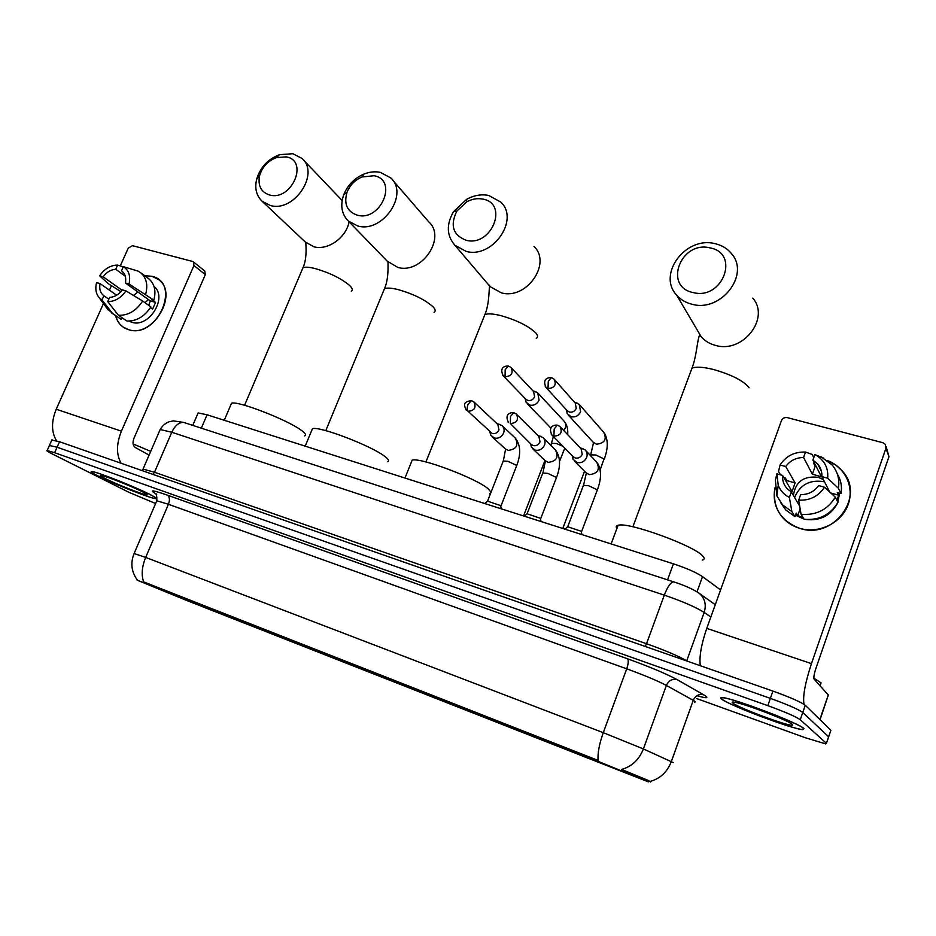 <?xml version="1.0" encoding="UTF-8"?>
<svg xmlns="http://www.w3.org/2000/svg" width="936" height="936" viewBox="0 0 936 936"><rect width="100%" height="100%" fill="white"/><g stroke="black" fill="none" stroke-linecap="round" stroke-linejoin="round"><path stroke-width="1.4" d="M408.95 687.445L334.433 657.879L408.95 687.445M306.002 646.963L235.158 618.825L306.002 646.963M222.791 614.238L154.744 587.2L222.791 614.238M623.072 771.662L539.99 738.738L623.516 772.048C625.342 772.703 625.189 772.574 623.072 771.662M489.856 719.035L512.741 728.103L489.856 719.035M449.526 703.182L471.919 712.05L449.526 703.182M410.307 687.761L432.245 696.442L410.307 687.761M486.053 717.994L508.154 726.745L486.053 717.994M447.151 702.69L468.784 711.266L447.151 702.69M648.379 781.864L186.837 600.526L137.077 580.133L595.682 760.348L648.379 781.864L648.812 780.671L650.567 782.04M197.742 413.806L198.116 412.928L207.067 414.788L673.417 563.835C686.638 568.234 696.337 572.504 702.515 576.646L720.58 589.949M803.954 728.536C799.192 723.142 731.414 697.531 722.253 697.601C720.357 697.46 720.135 697.952 721.597 699.063C728.641 705.136 792.453 729.238 802.842 729.67L803.954 728.536M150.45 494.711C135.697 487.024 95.413 471.136 91.693 471.545C90.102 471.568 92.161 473.019 97.859 475.897C113.49 483.865 151.679 498.876 155.809 498.666C157.4 498.689 155.61 497.367 150.45 494.711M650.052 781.431L650.064 781.443C660.102 778.705 667.181 772.118 671.287 761.682L673.183 762.571M830.653 730.911L830.887 730.244L805.252 705.253C800.807 701.977 790.031 697.261 772.914 691.096L59.506 441.733L57.073 447.221L49.397 445.513L57.073 447.221L770.375 698.373L57.073 447.221L54.627 452.708L47.163 450.532C46.11 450.555 47.572 451.573 51.55 453.574L128.922 492.324L155.61 503.51M805.252 705.253L802.76 712.471C798.291 709.277 787.492 704.574 770.375 698.373C787.492 704.574 798.291 709.277 802.76 712.471L828.652 736.784L802.76 712.471L800.268 719.714C795.764 716.578 784.953 711.898 767.824 705.662L54.627 452.708M828.43 737.428L826.418 743.336L800.268 719.714M134.105 553.515L145.665 557.423C141.874 566.83 141.196 574.985 143.653 581.899L598.092 760.406C597.554 753.176 599.274 743.933 603.275 732.666L643.395 748.94C639.136 759.704 631.87 766.525 621.609 769.439L648.812 780.671M696.63 698.548L805.498 737.79L825.774 743.921L826.418 743.336M59.506 441.733L51.819 440.095M722.007 699.215C728.968 705.217 792.148 729.074 802.421 729.507L803.521 728.372C798.794 723.048 731.73 697.706 722.662 697.765C720.778 697.624 720.568 698.104 722.007 699.215M820.533 684.59L821.118 682.906L813.852 678.155M792.23 724.335C788.884 720.72 745.676 704.094 735.053 702.316C732.221 701.766 731.472 702.023 732.806 703.076C738.083 707.756 789.668 726.898 792.453 725.154L792.23 724.335M827.506 460.582C845.512 467.263 855.013 488.089 847.665 505.826C840.563 523.634 818.263 533.976 799.66 528.313C780.484 520.872 772.258 507.37 774.985 487.831C772.715 499.391 775.523 509.594 783.42 518.427C787.855 523.084 793.272 526.371 799.66 528.313C833.309 540.142 865.964 496.326 842.388 471.089L835.672 464.923L827.506 460.582M804.001 704.305C802.643 696.454 805.135 682.894 811.453 663.636L885.947 448.25L885.316 444.343L882.788 442.705L787.305 417.631C784.567 417.187 782.601 418.193 781.431 420.65L706.762 628.372L811.453 663.636M700.268 665.707C699.122 656.791 701.286 644.342 706.762 628.372M886.181 446.764L888.966 456.698L815.818 668.678C814.027 674.212 813.478 677.722 814.156 679.232L828.337 695.015L820.065 719.69M794.594 497.519C800.093 484.579 809.991 479.326 824.3 481.783L824.534 481.853M799.695 506.13L791.318 491.973L787.094 488.58C783.748 484.813 782.239 480.425 782.566 475.418L792.067 491.529L795.12 482.941L785.737 466.561C790.078 460.594 796.021 457.575 803.568 457.505L812.378 474.224L821.422 476.74L812.893 460.056L817.666 463.964C820.743 467.614 822.136 471.826 821.843 476.599L829.717 492.008M835.31 497.168L824.499 487.2L818.684 485.573C814.273 491.622 808.259 494.641 800.643 494.641L798.689 500.152L801.076 514.285L804.082 519.293C818.965 520.533 830.255 514.905 837.942 502.41L835.31 497.168C827.529 509.804 816.122 515.502 801.076 514.285M793.389 495.472C795.495 481.666 803.802 475.628 818.333 477.348L823.364 479.583M814.144 462.501L813.758 463.577L815.174 466.327L816.157 466.444M819.222 467.041L819.901 467.216M803.907 519.012L795.483 515.245M803.018 517.538L797.753 515.596L796.243 513.103L794.992 516.637L785.737 509.968L780.963 503.041M786.31 481.747L786.907 480.624L785.351 477.957L783.818 477.535M791.318 491.973L789.364 497.472L791.891 511.606L794.992 516.637M791.891 511.606L782.543 504.878L776.845 495.881L775.406 480.215L776.915 473.827L782.566 475.418M785.737 466.561L780.074 464.981L778.518 471.522L780.472 474.833M813.747 457.622L812.144 454.451L805.498 452.053L803.568 457.505M824.499 487.2C818.438 496.361 809.839 500.678 798.689 500.152M789.364 497.472C784.111 494.711 780.39 490.675 778.237 485.386L776.915 473.827M780.074 464.981C786.006 455.984 794.477 451.678 805.498 452.053M839.627 493.249L837.837 502.211M837.147 503.802C830.478 515.654 820.228 520.896 806.399 519.538M837.065 500.666L838.562 495.202L837.264 492.582L841.008 493.635L838.41 488.311L827.658 478.214L821.843 476.599M837.299 473.967C840.949 480.016 842.178 486.58 841.008 493.635M812.893 460.056L814.823 454.592L821.48 457.271M821.317 456.955L832.162 464.993C837.708 471.791 839.791 479.56 838.41 488.311M814.823 454.592L815.806 455.095C824.604 460.407 828.547 468.117 827.658 478.214M815.174 466.327L812.378 474.224M838.562 495.202L830.805 493.015M800.151 508.833L797.753 515.596M795.12 482.941L786.907 480.624M98.116 475.991C113.584 483.877 151.398 498.736 155.481 498.525C157.061 498.549 155.282 497.25 150.169 494.617C135.568 487.001 95.706 471.288 92.02 471.685C90.453 471.709 92.488 473.148 98.116 475.991M142.997 492.043C132.935 486.825 106.283 476.19 101.404 475.465C99.157 475.09 100.363 476.096 105.043 478.471C116.953 484.567 146.776 496.162 147.315 494.887L142.997 492.043M150.696 451.374L133.099 443.945M709.933 247.876C680.741 240.435 663.133 286.685 693.131 292.558C722.756 300.55 740.353 253.106 709.933 247.876M692.09 304.27C685.784 302.737 680.647 299.695 676.681 295.156C656.967 274.47 685.538 235.977 714.858 243.629C721.843 245.185 727.436 248.578 731.648 253.808C750.262 274.856 720.743 312.542 692.09 304.27M702.257 560.091C704.527 559.588 704.785 558.347 703.03 556.358C695.448 546.133 627.939 521.539 618.099 525.295C616.087 525.751 615.701 526.804 616.906 528.454M546.729 741.593L589.27 758.745L589.68 758.218M566.865 749.104L547.817 741.862M617.409 769.392L573.475 751.748L617.514 769.345M546.776 741.698L589.27 758.745M566.806 749.174L547.642 741.955M588.171 758.277L588.206 757.622M619.889 770.316L595.752 761.26L619.737 770.386M595.787 760.652L595.752 761.26M482.847 199.099C477.43 198.034 472.025 198.97 466.608 201.919L456.873 211.068C449.865 225.319 452.954 235.053 466.128 240.271C491.505 247.209 509.055 203.533 482.847 199.099M466.07 251.339L454.931 245.29C446.636 235.708 446.168 224.5 453.539 211.665L466.713 199.286C474.049 195.296 481.385 194.009 488.732 195.448L500.935 202.188C519.843 219.983 492.219 259.026 466.07 251.339M489.633 493.74L490.593 493.354M491.049 492.207L488.253 488.885C476.459 478.331 419.749 456.99 412.156 460.184L411.185 462.606M346.87 662.735L385.456 677.992M353.714 665.309L343.348 661.389M406.762 686.544L406.669 686.591C409.079 687.621 409.184 687.726 406.985 686.919L360.512 668.023L403.556 685.222M346.495 662.922L385.047 678.401M353.714 665.356L343.102 661.518M403.51 685.351L406.669 686.591M374.037 175.734L361.986 176.998C354.908 180.075 349.935 185.152 347.034 192.243C343.641 204.001 347.104 211.665 357.423 215.233C380.882 221.692 398.338 179.794 374.037 175.734M357.786 225.986L348.309 221.025C341.617 214.145 340.084 205.37 343.723 194.723C347.642 185.129 354.393 178.249 363.964 174.073C369.591 171.85 375.032 171.276 380.308 172.341L390.71 177.863C409.325 194.126 382.578 233.321 357.786 225.986M387.34 461.752C389.587 461.167 388.709 459.365 384.719 456.347C371.335 445.747 319.036 425.798 312.437 428.723L311.571 430.794M245.314 622.814L286.861 639.253M251.924 625.295L244.787 622.615M258.231 627.775L300.69 644.775M245.431 623.177L286.451 639.616M251.936 625.342L244.53 622.744M300.62 644.81L258.242 627.822M304.247 646.238L290.956 641.359L304.165 646.273M286.276 156.874L276.412 157.599C267.801 160.934 262.185 167.006 259.553 175.816C257.728 185.854 261.132 192.266 269.767 195.051C291.751 201.123 309.091 160.664 286.276 156.874M270.445 205.534L262.162 201.31C256.429 195.811 254.58 188.499 256.604 179.361C260.173 167.439 267.778 159.214 279.454 154.686L292.828 153.703L301.93 158.395C320.17 173.452 294.115 212.577 270.445 205.534M304.61 435.86C306.786 435.252 305.557 433.298 300.912 430.022C286.439 419.41 237.393 400.503 231.52 403.229L230.759 405.031M165.941 591.587L206.973 607.873M169.709 592.968L165.017 591.236M175.64 595.308L217.55 612.085M166.058 591.962L206.575 608.189M169.72 593.014L164.748 591.376M217.503 612.121L175.64 595.343M221.364 613.653L210.612 609.745L221.305 613.688M566.514 409.968L567.181 413.548L571.124 416.742C575.418 417.491 578.588 415.806 580.624 411.688L579.208 404.387L575.465 402.632M566.982 410.483L569.357 412.051C572.481 412.589 574.774 411.36 576.248 408.377L575.23 403.077L554.639 379.759M525.33 398.701L526.055 402.164L529.764 405.112C533.953 405.826 537.053 404.165 539.089 400.105L537.685 392.851L534.175 391.225M525.681 399.075L527.845 400.432C530.876 400.947 533.122 399.742 534.596 396.805L533.578 391.529L511.442 367.93M567.661 526.746L581.361 531.32L581.853 534.573M572.329 455.844L573.078 459.284L577.021 462.501C581.373 463.32 584.579 461.635 586.65 457.458C587.644 454.463 587.118 451.936 585.07 449.842L580.577 448.075M573.031 456.569L575.266 457.985C578.425 458.57 580.753 457.341 582.25 454.311L581.104 448.777L560.43 427.027M527.038 513.759L540.446 518.287L540.985 521.516M531.391 447.127L530.572 443.793L531.391 447.127L535.1 450.099C539.347 450.883 542.482 449.221 544.53 445.103C545.548 442.108 545.021 439.581 542.974 437.533L538.808 435.895M531.168 444.366L533.181 445.583C536.246 446.144 538.528 444.928 540.014 441.944L538.879 436.457L516.625 414.367M487.504 501.134L500.631 505.604L501.216 508.798M489.996 432.058L490.85 435.287L494.348 438.036C498.467 438.785 501.556 437.135 503.591 433.087C504.621 430.092 504.106 427.588 502.047 425.576L498.186 424.055M468.035 411.313C474.575 410.67 476.518 407.534 473.873 401.895L471.381 400.631L468.082 404.258C466.959 407.523 466.935 409.874 468.035 411.313L492.254 433.52C495.249 434.058 497.484 432.865 498.958 429.928L497.847 424.476L474.096 402.106M151.995 276.307C181.923 282.812 157.096 339.557 128.407 329.612C121.785 327.46 117.515 322.826 115.608 315.701L117.363 320.393L120.077 324.371L122.885 326.91L128.407 329.612C152.744 338.446 179.396 293.623 158.371 279.466L151.995 276.307L144.612 275.687L151.995 276.307M121.095 463.261C116.228 454.639 116.333 443.945 121.399 431.18L193.939 265.543L193.366 261.881L192.488 261.436L132.421 245.665L128.209 248.192L120.288 265.906M56.523 440.739C51.316 432.186 51.223 421.691 56.23 409.231L103.463 303.545M119.644 292.956L120.592 291.412L119.644 292.956M109.442 290.172L111.372 285.854M193.366 261.881L204.762 270.995L205.335 274.622L133.977 438.247C132.421 442.552 132.795 445.606 135.123 447.408L149.081 455.118M122.054 271.264L121.926 271.171C125.202 273.885 126.372 277.828 125.412 282.988L150.298 300.912L148.707 305.347M142.67 301.029L125.927 290.874L122.359 289.868C118.813 294.594 114.566 297.098 109.641 297.391L107.745 301.626L118.427 315.28L126.816 321.001C136.445 321.352 144.46 316.649 150.871 306.891L142.67 301.029C136.188 310.869 128.115 315.619 118.427 315.28M154.007 286.416C168.141 297.391 148.847 328.431 131.672 322.241L128.911 321.095M122.078 290.254L103.112 276.787L99.614 275.816L108.424 283.772L120.931 291.658M103.884 295.753L108.845 299.169L103.884 295.753L102.001 299.976L112.729 313.618L121.153 319.34L121.902 317.643M121.153 319.34L111.641 312.998M112.729 313.618L107.043 308.424M125.927 290.874C120.978 297.999 114.917 301.579 107.745 301.626M102.001 299.976L98.935 297.379C95.858 293.459 95.074 288.534 96.56 282.613L100.058 283.596L116.649 295.226M99.614 275.816C104.481 268.784 110.483 265.216 117.597 265.087L115.725 269.275L125.295 276.237M123.295 266.807L117.597 265.087M103.65 295.577C100.269 292.839 99.076 288.838 100.058 283.596M103.112 276.787C106.622 272.119 110.822 269.615 115.725 269.275M150.45 307.593L152.603 309.126L155.563 302.398L151.527 299.473L153.855 300.14L128.992 283.982L125.412 282.988M130.946 320.954L131.789 320.837M148.297 278.437L148.719 278.741C154.557 283.737 156.265 290.874 153.855 300.14M121.481 270.855L123.365 266.655L138.06 271.124L140.552 272.668C146.414 277.7 148.122 284.883 145.677 294.22M123.365 266.655C128.887 270.223 130.771 275.991 128.992 283.982M133.52 295.483L137.884 291.974M144.963 302.667L148.485 299.602M155.563 302.398L150.298 300.912M595.682 760.348L595.998 759.517M622.686 771.159L623.13 769.93M144.834 583.128L145.127 582.426M697.016 591.856L702.515 576.646M667.543 579.875L673.417 563.835M201.334 428.161L207.067 414.788M694.816 702.562L695.05 701.438L693.248 700.339L666.373 685.421C657.657 680.835 644.436 675.301 626.71 668.819L168.433 504.293L156.792 500.783L156.546 501.357M155.142 493.389C148.906 489.575 152.989 490.171 167.392 495.156L627.471 658.757C649.76 666.853 666.327 673.815 677.173 679.653C672.282 678.565 668.678 680.484 666.373 685.421L643.395 748.94L671.287 761.682L693.248 700.339C695.46 695.577 698.946 693.74 703.72 694.828C709.558 698.338 707.288 698.63 696.899 695.729M167.392 495.156C169.673 496.864 170.024 499.906 168.433 504.293L145.665 557.423L603.275 732.666L626.71 668.819C628.454 663.612 628.699 660.254 627.471 658.757M677.173 679.653L703.72 694.828M767.824 705.662L772.914 691.096M830.887 730.244L828.652 736.784M710.845 617.023L704.176 612.437L686.743 660.781L687.515 661.249M698.396 592.745L699.087 593.225C704.866 598.104 706.563 604.504 704.176 612.437C695.705 607.101 682.414 601.333 664.303 595.132L646.53 643.722C664.665 650.192 678.062 655.879 686.743 660.781L686.685 660.956M674.552 582.145L673.51 581.806C670.585 582.449 667.52 586.884 664.303 595.132L171.779 432.256L154.499 472.259L646.53 643.722L645.138 646.437M185.468 423.002L183.62 422.405C178.975 422.218 175.02 425.506 171.779 432.256L160.173 429.519L159.752 430.501M142.787 469.86L143.032 469.076L154.499 472.259L152.884 474.376M819.866 719.491L828.29 694.91M888.966 456.698L885.947 448.25M828.337 695.015L819.924 719.55M696.63 329.027L701.122 336.656C704.902 341.008 709.769 343.933 715.712 345.454C742.786 353.574 770.433 318.252 752.801 298.116M690.581 371.908L691.938 368.257C695.729 366.514 702.866 366.912 713.326 369.451C731.718 374.716 743.64 380.823 749.092 387.785M483.713 317.491L484.836 314.695C487.574 313.361 492.898 313.665 500.807 315.596C517.046 320.264 528.758 326.114 535.965 333.146C537.954 335.556 538.048 337.276 536.258 338.305M488.37 284.322L490.581 286.896L501.228 292.781C526.161 300.374 552.111 263.589 534.011 246.414M383.456 291.201L384.439 288.803C386.755 287.644 391.342 287.914 398.209 289.598C413.443 293.998 425.038 299.707 432.97 306.751C435.474 309.395 435.837 311.243 434.07 312.285M387.352 261.179L397.765 267.38C421.516 274.657 446.683 237.615 428.77 221.867L392.629 180.075M302.047 269.907L302.925 267.825C304.937 266.795 308.985 267.029 315.081 268.538C329.542 272.715 341.008 278.32 349.491 285.351C352.427 288.183 353.024 290.113 351.292 291.166M305.253 241.956L313.993 246.811C327.799 250.731 346.378 237.533 349.058 221.785M545.22 386.451L546.004 387.434C541.581 378.004 549.432 377.419 551.327 377.699L548.285 381.326L548.016 388.557C554.603 387.995 556.651 384.871 554.147 379.209L551.772 377.805M590.803 454.849L595.893 455.013L603.989 458.944L600.21 469.767M592.956 442.026L596.513 444.214C604.633 443.278 607.054 439.323 603.767 432.35L579.887 405.148M567.427 410.962L546.004 387.434L548.016 388.557M502.597 375.09L503.182 375.757C498.666 366.327 506.481 365.859 508.33 366.081L505.206 369.626L505.066 376.787C511.536 376.178 513.536 373.09 511.056 367.509L508.798 366.198M564.782 448.157L559.529 461.401M551.585 443.348L556.429 443.5L562.969 446.296M526.02 399.426L503.182 375.757L505.066 376.787M563.741 430.513C566.42 427.132 566.491 423.961 563.963 421.013C566.877 424.324 568.117 428.863 567.684 434.655M551.257 434.257L551.983 435.1C547.197 425.728 555.364 424.733 557.341 425.166L554.194 428.98L553.913 436.164C560.676 435.626 562.712 432.432 560.009 426.582L557.786 425.283M583.432 485.398L588.674 485.737L597.098 489.75L597.098 490.569L581.595 531.554M585.854 472.621L589.282 474.646C597.823 473.663 600.292 469.498 596.7 462.162L585.644 450.462M573.405 456.943L551.983 435.1L553.913 436.164M508.049 422.066L508.54 422.569C503.685 413.221 511.852 412.296 513.724 412.717L510.506 416.438L510.342 423.552C517 422.955 518.977 419.796 516.309 414.051L514.192 412.846M542.798 473.031L547.759 473.359L556.159 477.337L556.241 478.191L540.739 518.591M545.068 460.617L548.18 462.361C556.592 461.319 559.014 457.189 555.446 449.97C560.547 456.838 560.875 466.07 556.452 477.664M531.437 444.623L510.342 423.552M466.362 410.401C463.332 404.001 463.612 401.813 471.381 400.631L471.861 400.76M503.24 461.003L507.955 461.308L516.333 465.262L516.485 466.163L500.994 505.955M505.358 448.894L508.19 450.403C516.473 449.303 518.848 445.208 515.303 438.118C520.627 444.951 521.083 454.124 516.684 465.66M56.23 409.231L121.399 431.18M205.335 274.622L193.939 265.543M192.769 425.377L198.116 412.928M137.065 579.595C131.297 571.545 130.35 562.782 134.199 553.293L156.792 500.783C157.026 496.197 156.429 493.693 155.002 493.26L156.745 494.243M47.163 450.532L52.018 439.639M715.268 604.715L699.087 593.225C692.815 589.048 684.286 585.246 673.51 581.806L183.62 422.405L173.324 420.884L169.17 421.738C165.578 423.013 162.571 425.611 160.173 429.519L142.342 470.691M791.95 724.113L792.453 725.154M817.666 463.964L821.48 471.487M782.543 504.878L785.737 509.968M778.237 485.386L776.845 495.881M815.806 455.095L823.715 458.137M632.876 526.804L691.938 368.257C696.677 356.546 697.226 339.639 699.59 335.24L701.122 336.656L676.681 295.156M618.099 525.295L611.114 543.921M456.873 211.068L453.539 211.665M466.608 201.919L466.713 199.286M425.927 461.951L484.836 314.695C489.844 303.486 488.838 285.258 489.75 286.194L454.931 245.29M412.156 460.184L404.984 478.05M347.034 192.243L343.723 194.723M361.986 176.998L363.964 174.073M325.786 430.642L384.439 288.803C389.797 276.962 387.317 259.167 388.194 262.15L348.309 221.025M312.437 428.723L305.195 446.156M259.553 175.816L256.604 179.361M276.412 157.599L279.454 154.686M244.577 405.276L302.925 267.825C307.897 257.459 305.405 241.02 305.803 242.506L262.162 201.31M231.52 403.229L224.254 420.287M342.143 200.526L303.217 159.728M568.456 415.245L593.541 442.658L590.511 455.61M566.561 410.015L567.181 413.548M562.77 528.477L584.544 471.299M604.621 433.391C608.26 440.271 608.119 448.882 604.2 459.237M574.634 402.41L577.442 403.182M553.433 436.574L550.813 445.349M550.965 428.15L527.272 403.732M525.213 398.596L526.055 402.164M523.563 515.947L544.963 460.512M563.963 421.013L538.223 393.412M532.993 390.897L536.024 391.739M597.496 463.051C601.544 470.083 601.485 479.068 597.32 490.008M567.871 526.324L583.643 484.836L586.345 473.125L574.458 461.074M572.469 455.984L573.078 459.284M568.129 526.301L565.028 529.191M580.39 448.04L583.151 448.613M527.249 513.373L542.997 472.505L545.419 460.945L532.713 448.777M527.483 513.349L524.394 516.204M555.446 449.97L543.406 437.966M538.188 435.766L541.183 436.398M487.703 500.76L503.439 460.5L505.592 449.104L492.102 436.82M489.832 431.905L490.85 435.287M487.937 500.737L484.848 503.568M515.303 438.118L502.363 425.868M497.168 423.832L500.362 424.534M98.935 297.379L108.178 309.968M140.552 272.668L148.719 278.741"/></g></svg>
